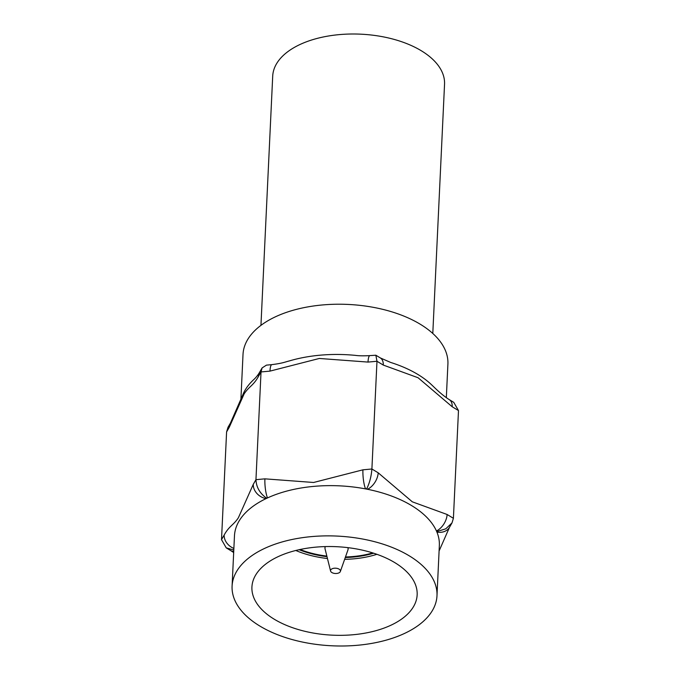 <?xml version="1.0" encoding="UTF-8"?>
<svg xmlns="http://www.w3.org/2000/svg" width="680" height="680" viewBox="0 0 680 680"><rect width="100%" height="100%" fill="white"/><g stroke="black" fill="none" stroke-linecap="round" stroke-linejoin="round"><path stroke-width="1.02" d="M339.099 569.143A4.964 2.66 -177.3 0 0 333.353 568.369A4.964 2.66 -177.3 0 0 330.574 571.03A4.964 2.66 -177.3 0 0 331.874 572.543A4.964 2.66 -177.3 0 0 336.88 573.444A4.964 2.66 -177.3 0 0 340.357 571.489A4.964 2.66 -177.3 0 0 339.099 569.143M347.871 547.646A11.577 6.196 2.7 0 1 348.1 549.058A11.577 6.196 2.7 0 1 347.913 550.035L340.357 571.489M330.574 571.03L325.074 548.956A11.577 6.196 2.7 0 1 324.972 547.969A11.577 6.196 2.7 0 1 325.337 546.584M432.795 333.464L444.541 84.235A86.02 46.053 -177.3 0 0 421.286 50.745A86.02 46.053 -177.3 0 0 327.998 36.083A86.02 46.053 -177.3 0 0 272.705 76.134L260.95 325.363M300.058 549.5A67.822 36.312 -177.3 0 0 326.85 556.096M345.474 556.971A67.822 36.312 -177.3 0 0 372.759 552.925M299.14 549.695A67.822 36.312 -177.3 0 0 326.995 556.673M345.27 557.532A67.822 36.312 -177.3 0 0 373.66 553.214M295.8 550.486A71.128 38.089 -177.3 0 0 327.454 558.518M344.641 559.334A71.128 38.089 -177.3 0 0 376.907 554.31M240.907 399.245L243.015 354.45A102.561 54.91 2.7 0 1 308.95 306.705A102.561 54.91 2.7 0 1 420.172 324.181A102.561 54.91 2.7 0 1 447.908 364.115L446.327 397.673M383.274 365.067A13.898 8.347 121.2 0 0 380.341 357.935L390.728 362.466A102.561 54.91 2.7 0 1 417.809 374.416A102.561 54.91 2.7 0 1 431.987 385.169C434.308 387.32 441.524 394.774 449.267 399.627L449.267 399.627A13.898 8.347 121.2 0 1 452.2 406.759L418.072 377.74L383.274 365.067L376.975 361.258L368.024 362.083A13.898 2.966 -95.3 0 1 369.92 355.606C363.876 355.963 359.014 355.887 355.342 355.368A102.561 54.91 2.7 0 0 289.315 360.935C284.41 362.185 282.795 363.222 271.873 364.633L266.45 365.135L262.089 367.931L259.607 372.249C257.933 375.173 255.807 377.782 253.249 380.069A102.561 54.91 2.7 0 0 243.703 392.793L230.486 422.969L228.012 427.286L226.593 431.919L221.51 539.656L226.253 547.885L233.792 550.01M449.233 399.602A13.898 8.347 121.2 0 1 449.267 399.627L453.747 402.339L458.49 410.567L452.2 406.759M436.985 595.765A102.561 54.91 -177.3 0 0 409.25 555.832A102.561 54.91 -177.3 0 0 298.027 538.356A102.561 54.91 -177.3 0 0 232.093 586.109A102.561 54.91 -177.3 0 0 259.828 626.042A102.561 54.91 -177.3 0 0 371.05 643.518A102.561 54.91 -177.3 0 0 436.985 595.765L439.348 545.53A102.561 54.91 -177.3 0 0 436.909 532.049A102.561 54.91 -177.3 0 0 436.441 530.969A102.561 54.91 -177.3 0 0 411.621 505.597A102.561 54.91 -177.3 0 0 367.514 489.277A102.561 54.91 -177.3 0 0 365.559 488.894A102.561 54.91 -177.3 0 0 267.521 497.921L266.365 498.032C259.786 493.281 256.309 487.16 255.952 479.672L261.026 371.943L258.366 376.567A13.898 11.313 -150.1 0 1 259.607 372.249M258.366 376.567C253.325 385.73 249.058 386.376 244.171 393.813L229.245 427.286A13.898 11.313 -150.1 0 1 230.486 422.969M368.024 362.083L319.32 358.462L269.986 371.118A13.898 2.966 -95.3 0 1 271.873 364.633M274.286 619.242A82.705 44.285 -177.3 0 0 363.978 633.335A82.705 44.285 -177.3 0 0 417.154 594.83A82.705 44.285 -177.3 0 0 394.791 562.623A82.705 44.285 -177.3 0 0 305.091 548.539A82.705 44.285 -177.3 0 0 251.923 587.044A82.705 44.285 -177.3 0 0 274.286 619.242M451.988 522.928L449.514 527.246A13.898 11.313 29.9 0 1 436.909 532.049L437.248 531.462L445.748 528.836L451.988 522.928L453.407 518.296L458.49 410.567M221.51 539.656L224.171 535.024C229.211 525.869 233.478 525.215 238.365 517.777L253.292 484.304A13.898 11.313 29.9 0 0 266.024 498.627A102.561 54.91 -177.3 0 1 267.521 497.921A13.898 2.966 -95.3 0 1 264.902 478.848L313.607 482.477L362.942 469.82L371.9 468.996L378.19 472.804A13.898 8.347 -58.8 0 1 367.514 489.277L366.707 488.792C369.537 483.174 371.272 476.578 371.9 468.996L376.975 361.258L375.861 355.224L369.92 355.606M378.19 472.804L412.318 501.823L447.117 514.488L453.407 518.296M269.986 371.118L261.026 371.943L262.089 367.931M226.253 547.885L230.732 550.596A13.898 8.347 -58.8 0 0 233.733 551.352M437.248 531.462L436.441 530.969A13.898 8.347 -58.8 0 0 447.117 514.488M224.171 535.024A13.898 11.313 29.9 0 0 233.869 548.437M266.365 498.032L266.024 498.627A102.561 54.91 -177.3 0 0 234.464 535.865L232.093 586.109M366.707 488.792L365.559 488.894A13.898 2.966 -95.3 0 1 362.942 469.82M229.245 427.286L226.593 431.919M253.292 484.304L255.952 479.672L264.902 478.848M348.1 549.058L348.168 547.681M324.972 547.969L325.04 546.592M380.341 357.935L375.861 355.224M233.674 552.542L230.767 550.613M449.514 527.246L439.093 550.979"/></g></svg>
